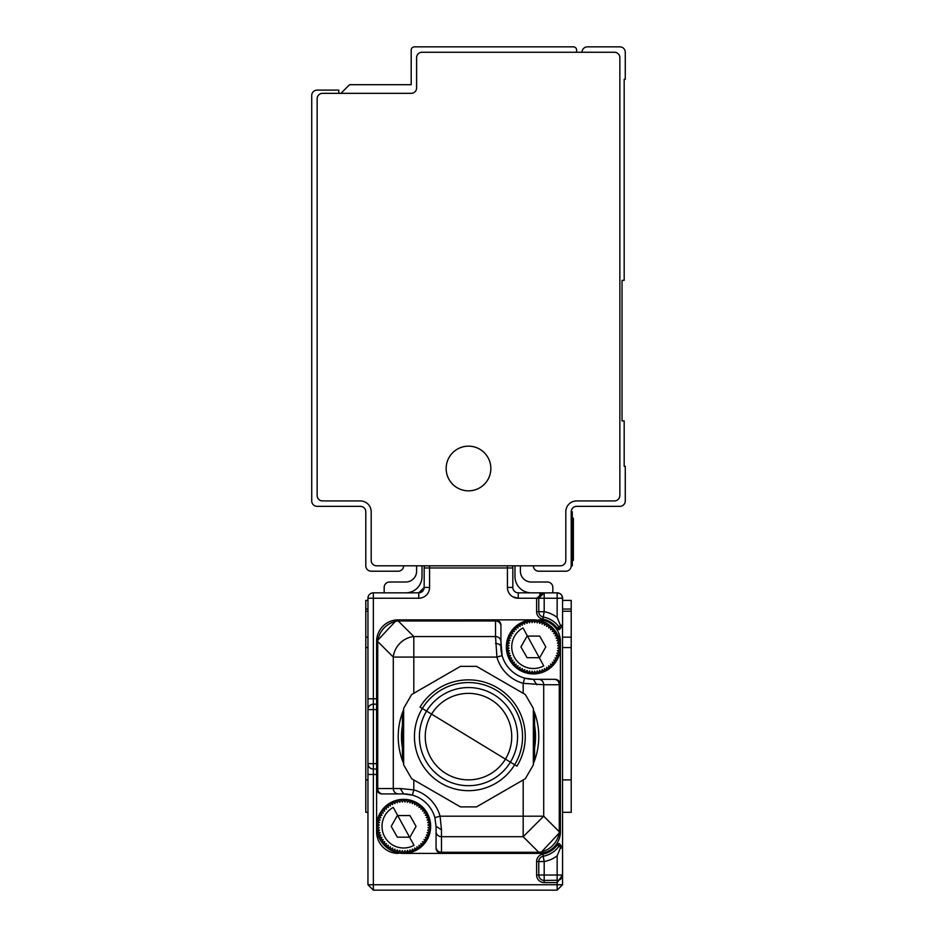 <?xml version="1.0" encoding="UTF-8"?>
<svg xmlns="http://www.w3.org/2000/svg" width="937" height="937" viewBox="0 0 937 937"><rect width="100%" height="100%" fill="white"/><g stroke="black" fill="none" stroke-linecap="round" stroke-linejoin="round"><path stroke-width="1.41" d="M582.018 52.261A5.411 5.411 0 0 1 587.429 46.85L619.861 46.85A5.411 5.411 0 0 1 625.272 52.261L625.272 79.282L624.183 79.282L624.183 280.374L622.027 280.374L622.027 420.924L624.183 420.924L624.183 466.333L625.272 466.333L625.272 500.932A5.411 5.411 0 0 1 619.861 506.343L576.618 506.343A5.411 5.411 0 0 0 571.207 511.743L571.207 565.807L572.296 565.807L572.296 560.396L573.374 560.396L573.374 558.991L573.374 560.396M576.618 500.932A10.811 10.811 0 0 0 565.807 511.743L565.807 560.396A5.411 5.411 0 0 1 560.396 565.807L376.604 565.807A5.411 5.411 0 0 1 371.193 560.396L371.193 511.743A10.811 10.811 0 0 0 360.382 500.932L322.539 500.932A5.411 5.411 0 0 1 317.139 495.532L317.139 98.748A5.411 5.411 0 0 1 322.539 93.337L411.202 93.337A5.411 5.411 0 0 0 416.602 87.937L416.602 57.661A5.411 5.411 0 0 1 422.013 52.261L614.461 52.261A5.411 5.411 0 0 1 619.861 57.661L619.861 495.532A5.411 5.411 0 0 1 614.461 500.932L576.618 500.932A10.811 10.811 0 0 0 565.807 511.743M533.364 565.807A5.411 5.411 0 0 0 538.775 571.207L565.807 571.207A5.411 5.411 0 0 0 571.207 565.807M340.927 93.337L349.571 84.693L411.202 84.693L411.202 50.094A3.244 3.244 0 0 1 414.447 46.85L573.374 46.85A3.244 3.244 0 0 1 576.618 50.094L576.618 52.261M479.217 448.893A22.347 22.347 0 0 0 448.893 457.783A22.347 22.347 0 0 0 457.783 488.107A22.347 22.347 0 0 0 488.107 479.217A22.347 22.347 0 0 0 479.217 448.893M403.636 565.807A5.411 5.411 0 0 1 398.225 571.207L371.193 571.207A5.411 5.411 0 0 1 365.793 565.807L365.793 511.743A5.411 5.411 0 0 0 360.382 506.343L317.139 506.343A5.411 5.411 0 0 1 311.728 500.932L311.728 95.504A5.411 5.411 0 0 1 317.139 90.093L338.761 90.093L338.761 93.337M571.207 511.743L572.296 511.743L572.296 560.396L571.207 560.396M572.296 518.231L573.374 518.231L573.374 558.991L572.296 558.991M562.563 812.309L571.207 812.309L562.563 812.309L571.207 812.309L571.207 609.05L562.563 609.05M557.152 630.097L557.152 628.153L557.843 629.594L559.471 629.594L562.563 625.272L562.563 598.239A5.411 5.411 0 0 0 557.152 592.828A5.411 5.411 0 0 1 562.563 598.239A5.411 5.411 0 0 0 557.152 592.828L559.904 593.589M371.673 888.463L367.948 884.739L373.359 890.15L557.152 890.15L562.563 884.739L557.152 890.15L557.152 884.739L562.563 884.739L562.505 625.752M558.487 880.253L544.186 880.417A5.411 5.411 0 0 1 538.775 875.017L538.775 861.548L538.775 875.017L536.608 875.017L536.608 861.548A7.566 7.566 0 0 1 542.828 854.111A22.699 22.699 0 0 0 557.152 845.092L557.843 843.663L557.152 845.092L558.909 846.369A24.866 24.866 0 0 1 543.214 856.231A5.411 5.411 0 0 0 538.775 861.548L544.186 861.548A30.277 30.277 0 0 0 557.152 855.821L560.396 847.985L562.563 847.985A2.167 2.167 0 0 0 560.396 845.818L561.767 846.31M543.167 592.922L557.152 592.828L557.152 617.436L560.396 625.272L562.563 625.272A2.167 2.167 0 0 1 560.396 627.427L560.502 627.427M557.152 843.159L557.152 845.092M559.471 843.663L562.563 847.985A2.167 2.167 0 0 0 560.396 845.818L559.471 843.663L557.843 843.663L559.26 845.818L560.502 845.83M376.604 774.466L367.948 774.466L367.948 884.739L557.152 884.739L557.152 880.417A5.411 5.411 0 0 0 562.563 875.017L557.152 882.584L544.186 882.584A7.566 7.566 0 0 1 536.608 875.017M367.948 774.466L367.948 598.239A5.411 5.411 0 0 1 373.359 592.828L373.359 598.239L367.948 598.239A5.411 5.411 0 0 1 373.359 592.828L418.769 592.828A5.411 5.411 0 0 0 424.168 587.429L424.168 567.963A5.411 5.411 0 0 1 424.625 565.807A5.411 5.411 0 0 0 424.168 567.963A5.411 5.411 0 0 1 424.625 565.807M560.396 625.272L559.284 627.427A24.866 24.866 0 0 0 543.214 617.014A5.411 5.411 0 0 1 538.775 611.697L538.775 598.239L544.186 598.239L544.186 592.828A5.411 5.411 0 0 0 538.775 598.239A5.411 5.411 0 0 1 544.186 592.828L536.608 598.239L538.775 598.239L544.186 592.828L518.231 592.828A5.411 5.411 0 0 1 512.832 587.429A5.411 5.411 0 0 0 518.231 592.828A5.411 5.411 0 0 1 512.832 587.429L512.832 567.963A5.411 5.411 0 0 0 512.375 565.807A5.411 5.411 0 0 1 512.832 567.963L507.421 567.963L507.421 587.429A10.811 10.811 0 0 0 518.231 598.239L518.231 592.828M424.168 587.499L418.769 592.828L418.769 598.239L373.359 598.239L373.359 698.791L376.604 698.791L376.604 641.482L376.604 826.364A27.032 27.032 0 0 0 403.636 853.396L441.468 853.396L403.636 853.396A27.032 27.032 0 0 0 430.657 826.364A27.032 27.032 0 0 0 403.636 799.331A27.032 27.032 0 0 0 376.604 826.364L376.604 831.763L376.604 826.364L379.333 825.087L376.744 823.541L379.602 822.557L377.189 820.742L380.129 820.062L377.927 818.013L380.926 817.65L378.935 815.366L381.956 815.319L380.223 812.847L383.233 813.117L381.769 810.47L384.72 811.055L383.549 808.28L386.431 809.158L385.54 806.277L388.316 807.46L387.742 804.496L390.378 805.961L390.12 802.95L392.591 804.684L392.638 801.674L394.91 803.653L395.273 800.655L397.335 802.868L398.014 799.929L399.83 802.33L400.802 799.484L402.36 802.072L403.636 799.331A27.032 27.032 0 0 1 430.657 826.364L427.928 825.087L430.516 823.541L427.038 812.847L423.711 808.28L419.518 804.508M398.225 620.973L495.532 620.973L495.532 636.551L413.814 636.551L413.814 657.071L393.294 657.071L377.716 641.482L377.716 788.521L400.24 788.521L403.636 793.932L412.35 795.126A32.432 32.432 0 0 0 403.636 793.932L398.424 793.932A5.411 5.13 -90 0 1 393.294 788.521L393.294 657.071A21.621 19.56 -45 0 1 413.814 636.551L398.225 620.973L398.225 619.861A21.621 21.621 0 0 0 376.604 641.482L396.773 619.907A21.621 21.621 0 0 0 376.604 641.482L377.716 641.482A21.621 19.56 -45 0 1 398.225 620.973L397.054 619.896A21.621 21.621 0 0 0 396.773 619.907L533.364 619.861A27.032 27.032 0 0 0 506.343 646.893A27.032 27.032 0 0 0 533.364 673.914A27.032 27.032 0 0 0 560.396 646.893L560.396 641.482A21.621 21.621 0 0 0 538.775 619.861M500.932 626.103A5.411 5.13 0 0 0 495.532 620.973L495.532 619.861A5.411 5.411 0 0 1 500.932 625.272L500.932 641.681A5.411 5.13 0 0 0 495.532 636.551L496.926 657.071A37.843 37.843 0 0 0 523.186 683.331L543.706 684.736L543.706 816.186L523.186 836.694L523.186 816.186L440.074 816.186L434.873 817.638L436.068 826.364L436.068 847.985A5.411 5.411 0 0 0 441.468 853.396L538.775 853.396A21.621 21.621 0 0 0 554.903 846.17M561.146 627.298L562.048 626.666M559.471 629.594L560.396 627.427L559.635 627.427M559.26 627.427L557.843 629.594M512.832 596.787L518.22 598.239L536.608 598.239L536.608 611.697A7.566 7.566 0 0 0 542.828 619.146A22.699 22.699 0 0 1 557.152 628.153L558.909 626.888M559.319 845.818L560.396 845.818L559.74 845.818L560.396 847.985M422.013 565.807L422.013 576.618A16.222 16.222 0 0 1 405.791 592.828M416.602 565.807L416.602 571.207A10.811 10.811 0 0 1 405.791 582.018L389.581 582.018A5.411 5.411 0 0 0 384.17 587.429L384.17 592.828M514.987 565.807L514.987 576.618A16.222 16.222 0 0 0 531.209 592.828M559.74 627.427L560.396 627.427M376.604 700.946L376.604 708.513M517.493 625.026L525.013 621.184L533.364 619.861A27.032 27.032 0 0 1 560.396 646.893L557.667 648.158L560.256 649.716L557.398 650.7L559.811 652.515L556.871 653.183L559.073 655.244L556.074 655.607L558.065 657.879L555.044 657.938L556.777 660.409L553.767 660.14L555.231 662.775L552.28 662.201L553.451 664.977L550.569 664.087L551.46 666.98L548.684 665.797L549.258 668.76L546.622 667.296L546.88 670.295L544.409 668.561L544.362 671.583L542.09 669.604L541.727 672.602L539.665 670.388L538.986 673.328L537.17 670.915L536.198 673.773L534.64 671.185L533.364 673.914L532.099 671.185L530.541 673.773L529.569 670.915L527.754 673.328L527.074 670.388L525.013 672.602L524.65 669.604L522.377 671.583L522.331 668.561L519.859 670.295L520.117 667.296L517.482 668.76L518.056 665.797L515.28 666.98L516.17 664.087L513.289 664.977L514.46 662.201L511.497 662.775L512.972 660.14L509.962 660.409L511.696 657.938L508.674 657.879L510.653 655.607L507.667 655.244L509.869 653.183L506.929 652.515L509.341 650.7L506.484 649.716L509.072 648.158L506.343 646.893L509.072 645.616L506.484 644.07L509.341 643.087L506.929 641.271L509.869 640.592L507.667 638.542L510.653 638.167L508.674 635.895L511.696 635.848L509.962 633.377L512.972 633.646L511.497 630.999L514.46 631.585L513.289 628.809L516.17 629.687L515.28 626.806L518.056 627.989L517.482 625.026L520.117 626.49L519.859 623.48L522.331 625.213L522.377 622.203L524.65 624.183L525.013 621.184L527.074 623.398L527.754 620.458L529.569 622.859L530.541 620.013L532.099 622.601L533.364 619.861L534.64 622.601L536.198 620.013L537.17 622.859L538.986 620.458L539.665 623.398L541.727 621.184L542.09 624.183L544.362 622.203L544.409 625.213L546.88 623.48L546.622 626.49L549.258 625.026L548.684 627.989L551.46 626.806L550.569 629.687L553.451 628.809L552.28 631.585L555.231 630.999L553.767 633.646L556.777 633.377L555.044 635.848L558.065 635.895L556.074 638.167L559.073 638.542L556.871 640.592L559.811 641.271L557.398 643.087L560.256 644.07L557.667 645.616L560.396 646.893L560.396 684.736A5.411 5.411 0 0 0 554.997 679.325L533.364 679.325L554.997 679.325A5.411 5.411 0 0 1 560.396 684.736L560.396 831.763L540.227 853.338A21.621 21.621 0 0 0 560.396 831.763L559.284 831.763A21.621 19.56 135 0 1 538.775 852.283L539.946 853.361M560.396 812.309L560.396 806.898M560.396 677.158L560.396 684.736L559.284 684.736L559.284 831.763L543.706 816.186L523.186 816.186L523.186 779.959L476.523 806.898L525.352 778.706L533.364 764.815L533.364 708.431L525.352 694.54L476.523 666.348L460.477 666.348L411.648 694.54L403.636 708.431L403.636 764.815L411.648 778.706L460.477 806.898L476.523 806.898M542.828 854.111L543.214 856.231A5.411 5.411 0 0 0 539.044 859.873A5.411 5.411 0 0 1 543.214 856.231A5.411 5.411 0 0 0 539.044 859.873A5.411 5.411 0 0 1 543.214 856.231A24.866 24.866 0 0 0 559.284 845.818L558.909 846.369M376.604 704.191L373.359 704.191A5.411 5.411 0 0 0 367.948 709.602L373.359 709.602L373.359 763.655L376.604 763.655M382.003 793.932A5.411 5.411 0 0 1 376.604 788.521A5.411 5.411 0 0 0 382.003 793.932L382.835 793.932A5.411 5.13 -90 0 1 377.716 788.521L376.604 788.521A5.411 5.411 0 0 0 382.003 793.932M373.359 890.15L373.359 763.655L367.948 763.655A5.411 5.411 0 0 0 373.359 769.066L376.604 769.066M540.227 853.338L538.775 853.396L538.775 852.283L441.468 852.283L441.468 853.396A5.411 5.411 0 0 1 436.068 847.985L436.068 826.364L441.468 829.76L441.468 852.283A5.411 5.13 0 0 1 436.068 847.153M398.424 793.932L382.835 793.932M436.068 842.082L436.068 846.907M365.793 611.217L367.948 611.217M365.793 609.05L367.948 609.05L367.948 600.406L365.793 600.406L365.793 812.309L367.948 812.309L365.793 812.309L367.948 812.309L367.948 637.16L365.793 637.16M561.86 595.581L562.563 598.239A5.411 5.411 0 0 0 557.152 592.828A5.411 5.411 0 0 1 562.563 598.239A5.411 5.411 0 0 0 557.152 592.828A5.411 5.411 0 0 1 562.563 598.239L544.186 598.239L544.186 611.697L542.828 619.146M443.705 890.15L493.295 890.15M500.932 625.272L500.932 646.893A32.432 32.432 0 0 0 533.364 679.325L524.65 678.13L523.186 683.331L523.186 693.298L476.523 666.348L460.477 666.348L413.814 693.298L413.814 657.071L496.926 657.071L502.127 655.619A32.432 32.432 0 0 0 524.65 678.13M500.932 641.681L502.127 655.619M495.532 643.496A5.411 3.397 0 0 1 500.932 646.893M536.76 684.736L533.364 679.325M434.873 817.638A32.432 32.432 0 0 0 412.35 795.126L413.814 789.914L400.24 788.521M420.022 707.095A56.759 56.759 0 0 1 498.027 688.156A56.759 56.759 0 0 1 516.978 766.161L420.022 707.095M533.364 719.733A67.031 67.031 0 0 1 533.364 753.512L533.364 746.695M430.657 826.364L427.928 827.64L430.516 829.186L427.659 830.17L430.071 831.986L427.131 832.653L429.333 834.715L426.347 835.078L428.326 837.35L425.304 837.409L427.038 839.88L424.028 839.611L425.503 842.246L422.54 841.672L423.711 844.448L420.83 843.558L421.72 846.451L418.944 845.268L419.518 848.231L416.883 846.767L417.141 849.765L414.669 848.032L414.622 851.054L412.35 849.074L411.987 852.073L409.926 849.859L409.246 852.799L407.431 850.386L406.459 853.244L404.901 850.655L403.636 853.396L402.36 850.655L400.802 853.244L399.83 850.386L398.014 852.799L397.335 849.859L395.273 852.073L394.91 849.074L392.638 851.054L392.591 848.032L390.12 849.765L390.378 846.767L387.742 848.231L388.316 845.268L385.54 846.451L386.431 843.558L383.549 844.448L384.72 841.672L381.769 842.246L383.233 839.611L380.223 839.88L381.956 837.409L378.935 837.35L380.926 835.078L377.927 834.715L380.129 832.653L377.189 831.986L379.602 830.17L376.744 829.186L379.333 827.64L376.604 826.364M414.002 845.338A21.621 21.621 0 0 1 384.65 836.729A21.621 21.621 0 0 1 393.259 807.389L414.002 845.338M404.901 802.072L403.636 799.331L406.459 799.484L404.901 802.072M407.431 802.33L406.459 799.484L409.246 799.929L407.431 802.33M409.926 802.868L409.246 799.929L411.987 800.655L409.926 802.868M412.35 803.653L411.987 800.655L414.622 801.674L412.35 803.653M414.669 804.684L414.622 801.674L417.141 802.962L414.669 804.684M427.038 839.868L429.333 834.715L430.516 829.186L430.516 823.541L427.659 822.557L430.071 820.742L427.131 820.062L429.333 818.013L426.347 817.65L428.326 815.366L425.304 815.319L427.038 812.847L424.028 813.117L425.503 810.47L422.54 811.055L423.711 808.28L420.83 809.158L421.72 806.277L418.944 807.46L419.518 804.496L416.883 805.961L417.141 802.95L419.507 804.496M543.741 665.867A21.621 21.621 0 0 1 514.39 657.259A21.621 21.621 0 0 1 522.998 627.919L543.741 665.867M469.624 693.392A43.243 43.243 0 0 0 425.269 735.498A43.243 43.243 0 0 0 467.376 779.853A43.243 43.243 0 0 0 511.731 737.747A43.243 43.243 0 0 0 469.624 693.392M545.803 646.893L539.665 657.704L527.074 657.704L520.937 646.893L527.074 636.082L539.665 636.082L545.803 646.893M416.063 826.364L409.926 837.174L397.335 837.174L391.197 826.364L397.335 815.553L409.926 815.553L416.063 826.364M510.993 712.097A49.064 49.064 0 0 0 443.962 694.13A49.064 49.064 0 0 0 426.007 761.16A49.064 49.064 0 0 0 493.038 779.115A49.064 49.064 0 0 0 510.993 712.097M515.315 709.602A54.053 54.053 0 0 1 495.532 783.437A54.053 54.053 0 0 1 421.685 763.655A54.053 54.053 0 0 1 441.468 689.808A54.053 54.053 0 0 1 515.315 709.602M403.636 719.733L403.636 753.512A67.031 67.031 0 0 1 403.636 719.733M533.364 763.456L534.582 760.539L534.582 712.706L533.364 709.801M534.582 760.539A70.275 70.275 0 0 0 534.582 712.706A70.275 70.275 0 0 1 534.582 760.539M413.814 779.959L413.814 789.914A37.843 37.843 0 0 1 440.074 816.186L441.468 829.76M403.636 709.801L402.418 712.706L402.418 760.539L403.636 763.456M402.418 712.706A70.275 70.275 0 0 0 402.418 760.539A70.275 70.275 0 0 1 402.418 712.706M517.482 625.026L509.962 633.377L506.484 644.07L506.929 652.515L508.686 657.879L511.508 662.775L517.482 668.749M517.493 668.749L525.013 672.59L533.364 673.914M403.636 853.396L411.987 852.061L419.507 848.219M419.518 848.219L423.711 844.448M423.711 844.436L427.038 839.88M539.771 593.847A5.411 5.411 0 0 1 540.391 594.374A5.411 5.411 0 0 0 539.771 593.847A5.411 5.411 0 0 1 540.391 594.374A5.411 5.411 0 0 0 539.771 593.847M367.948 832.852L367.948 859.873L367.948 832.852M436.068 830.041L436.068 826.364A32.432 32.432 0 0 0 436.068 826.141M520.398 565.807L520.398 571.207A10.811 10.811 0 0 0 531.209 582.018L547.419 582.018A5.411 5.411 0 0 1 552.83 587.429L552.83 592.828M376.604 831.763A21.621 21.621 0 0 0 398.225 853.396M559.19 845.795L559.248 845.818A24.866 24.866 0 0 1 543.214 856.231A5.411 5.411 0 0 0 538.775 861.548L536.608 861.548M557.152 880.417L557.152 875.017L562.563 875.017L562.434 876.154M561.825 877.746L560.408 879.328M562.563 600.406L571.207 600.406L571.207 609.05M562.563 611.217L571.207 611.217M571.207 517.154L572.296 517.154M572.296 521.148L573.374 521.148M559.319 843.663L557.843 843.663M557.152 617.436A30.277 30.277 0 0 0 544.186 611.697L536.608 611.697M418.769 598.239A10.811 10.811 0 0 0 429.579 587.429L429.579 567.963L507.421 567.963L507.421 565.807M367.948 709.602A5.411 5.411 0 0 1 373.359 704.191L373.359 698.791L367.948 698.791M538.775 611.697A5.411 5.411 0 0 0 543.214 617.014M543.214 856.231A5.411 5.411 0 0 0 538.775 861.548A5.411 5.411 0 0 1 543.214 856.231L544.186 861.548L544.186 875.017L557.152 875.017L557.152 855.821M429.579 565.807L429.579 567.963L424.168 567.963M538.576 679.325A5.411 5.13 -90 0 1 543.706 684.736L559.284 684.736A5.411 5.13 90 0 0 554.165 679.325M436.068 831.564A5.411 5.13 180 0 0 441.468 836.694L523.186 836.694L538.775 852.283M538.775 875.017A5.411 5.411 0 0 0 544.186 880.417L544.186 875.017L538.775 875.017M557.152 592.828A5.411 5.411 0 0 1 562.563 598.239M365.793 779.877L367.948 779.877M365.793 647.561L367.948 647.561M376.604 709.602L373.359 709.602L373.359 704.191M562.563 637.16L571.207 637.16M544.186 880.417L544.186 882.584M429.579 587.429L424.168 587.429M507.421 587.429L512.832 587.429M562.563 647.561L571.207 647.561M562.563 779.877L571.207 779.877M398.225 619.861A21.621 21.621 0 0 0 396.948 619.896M538.775 853.396A21.621 21.621 0 0 0 540.052 853.349M540.099 594.69L541.703 593.437M562.563 875.017L562.469 876.025M561.954 877.489L560.701 879.093"/></g></svg>
